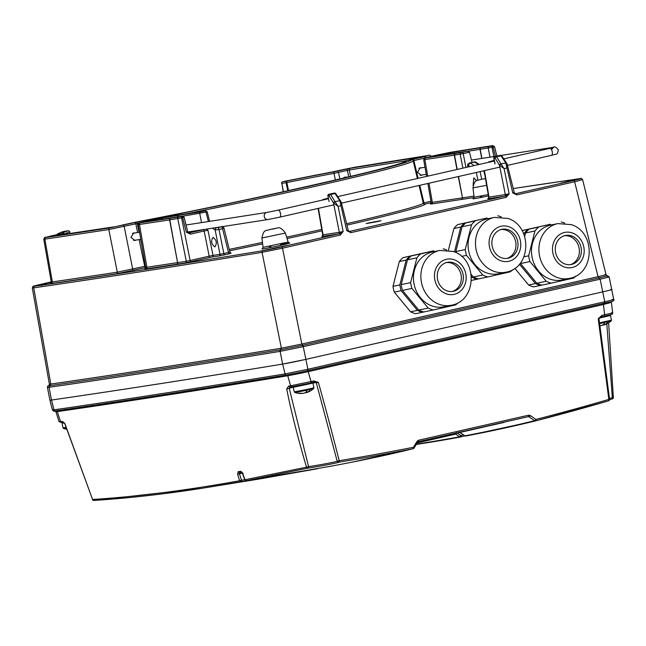 <?xml version="1.0" encoding="UTF-8"?>
<svg xmlns="http://www.w3.org/2000/svg" width="646" height="646" viewBox="0 0 646 646"><rect width="100%" height="100%" fill="white"/><g stroke="black" fill="none" stroke-linecap="round" stroke-linejoin="round"><path stroke-width="0.97" d="M610.422 289.561C613.886 289.117 611.374 289.884 602.896 291.839L306.043 359.337L602.896 291.839A18.112 0.525 -11.9 0 0 612.037 289.44L612.037 289.424M52.415 409.96L49.895 400.157A18.04 0.525 168.1 0 1 49.895 400.149L47.441 387.422L49.048 387.301L51.518 400.035A18.04 0.525 168.1 0 1 49.895 400.157A18.048 0.525 -11.9 0 0 51.518 400.035L53.998 409.847A1.437 1.308 81.8 0 0 55.467 410.921C54.304 411.526 53.287 411.211 52.415 409.96A17.604 0.509 -11.9 0 0 53.998 409.847A3351.246 97.554 -11.9 0 0 285.08 373.897L282.633 364.086A18.112 0.525 -11.9 0 0 306.043 359.337L282.633 364.086A3350.269 97.522 168.1 0 1 51.518 400.035A3350.269 97.522 -11.9 0 0 282.617 364.094L280.122 351.359L303.257 346.66L307.916 369.262L307.617 370.683L308.465 370.489A1.147 0.549 -102.8 0 0 308.231 371.636L307.439 371.813L307.617 370.683L300.737 372.201L300.947 373.226L307.439 371.821M286.372 180.953A1.437 1.219 -99.2 0 1 286.444 180.937L285.685 181.058A1.437 1.437 0 0 0 285.605 181.082L287.914 180.662A180.985 5.265 168.1 0 1 332.343 171.957A1.437 0.799 -100.8 0 1 332.367 171.949L335.234 171.351A1.437 0.686 77.2 0 1 335.258 171.351L332.343 171.957M262.946 250.696A1.437 1.211 80.7 0 0 262.058 252.336L282.52 248.185A1.437 0.686 -102.8 0 0 281.551 246.917A14.373 0.42 168.1 0 1 262.946 250.696A3343.567 97.328 168.1 0 1 34.714 286.194A14.317 0.42 168.1 0 1 38.219 284.959L51.244 281.874L38.179 284.967A1.437 0.937 -103.3 0 0 38.146 284.975M139.116 239.585L144.72 266.338A1.437 0.686 77.2 0 0 145.689 267.606A184.998 5.386 -11.9 0 0 145.705 267.597A1.437 0.783 -100.8 0 1 145.689 267.606L116.361 273.823A1.437 1.276 81.3 0 0 117.314 272.176L108.811 229.54A1.437 1.276 -98.7 0 1 109.763 227.893A3337.236 97.142 168.1 0 1 45.834 237.478L49.952 236.218A1.437 0.686 -102.8 0 0 49.936 236.226C42.16 238.584 45.866 236.089 43.767 239.206M515.387 193.703L515.871 193.647A1.437 0.686 77.2 0 1 516.84 194.906L512.771 192.96L515.871 193.647L573.672 180.5A1.437 0.686 77.2 0 1 574.641 181.76L582.619 179.653C581.707 178.393 580.738 178.062 579.712 178.676A1.437 1.308 -98.2 0 1 579.809 178.667M488.578 198.492L488.085 198.742A1.437 1.26 -98.8 0 0 489.03 197.095L487.835 198.693L488.578 198.492M349.405 231.438L504.389 196.206A1.437 1.26 81.2 0 0 505.325 194.559L509.145 193.784L505.333 196.037A1.437 0.686 77.2 0 1 506.303 197.296L509.145 193.784L504.114 168.622L500.997 163.922L505.794 162.929L512.771 192.96L514.224 192.589L515.314 193.719M322.596 236.226L322.104 236.476A1.437 1.26 -98.8 0 0 323.048 234.829L321.853 236.428L322.596 236.234M281.551 246.917L338.407 233.941A1.437 1.26 81.2 0 0 339.344 232.294L343.163 231.526L339.352 233.779A1.437 0.686 77.2 0 1 340.321 235.039L343.163 231.526L338.133 206.357L335.016 201.665L339.812 200.664L346.789 230.703L350.859 232.641A1.437 0.686 77.2 0 0 349.89 231.381L346.789 230.703L347.887 230.356L349.333 231.454M427.838 183.48L431.157 202.473L432.327 202.359A1.437 1.292 -98.5 0 1 431.358 204.015L430.502 203.918M219.067 255.953L224.792 254.799A1.437 0.686 -102.8 0 1 223.823 253.539L220.003 254.306A1.437 1.26 81.2 0 1 219.067 255.953L212.058 257.043A1.437 1.26 81.2 0 0 212.994 255.396L209.175 256.171A1.437 0.686 -102.8 0 0 210.144 257.431L185.362 262.922A1.437 1.26 81.2 0 0 186.298 261.275L190.118 260.5A1.437 0.686 -102.8 0 0 191.087 261.767M231.026 253.232L229.944 252.11L228.49 252.473A1.437 0.686 77.2 0 0 229.459 253.741L231.106 253.216M146.707 268.365L144.954 268.865L145.689 267.379L146.917 267.258A1.437 1.284 -98.6 0 1 145.948 268.914L145.027 268.825M32.639 287.777L33.729 287.85L50.808 384.063L49.395 384.176L32.3 287.93M34.714 286.194A1.437 1.308 81.8 0 0 33.729 287.85A3345.004 97.368 168.1 0 0 262.058 252.336L281.381 348.202L301.835 344.043L598.034 276.698C605.439 275.01 607.628 274.348 604.583 274.712M280.857 349.752L279.92 351.392A3350.043 96.512 168.1 0 1 49.177 387.285L49.992 385.67A3348.799 96.48 -11.9 0 0 280.647 349.793L302.708 345.311L301.835 344.043L282.52 248.185L340.321 235.039M302.376 345.384L303.257 346.66A124.743 109.505 79.1 0 1 303.588 346.587A1.437 0.686 77.2 0 0 302.708 345.311L599.238 277.885C606.941 276.117 609.235 275.422 606.134 275.794M612.109 299.542C615.485 299.114 613.038 299.857 604.777 301.763L600.118 279.161C608.492 277.255 610.963 276.504 607.523 276.916M136.128 240.054L135.03 240.506L130.968 237.462L133.746 232.875L134.949 232.972M139.1 232.318L137.259 223.492L135.813 223.799A1.437 0.686 -102.8 0 0 134.844 222.539L109.763 227.893M137.638 232.552L135.813 223.799L108.811 229.54A3338.673 97.191 168.1 0 1 44.849 239.125L44.299 238.98M145.479 266.184L117.314 272.176A3339.804 97.223 -11.9 0 1 52.35 281.914L44.849 239.125A1.437 1.3 -98.3 0 1 45.834 237.478M141.878 245.553L140.578 239.359M187.558 213.592A182.422 5.313 168.1 0 0 321.119 184.982A182.422 5.313 168.1 0 0 413.174 160.814L412.955 160.305A1.437 1.437 146.7 0 0 411.454 159.691A180.985 5.265 168.1 0 1 320.15 183.722A180.985 5.265 168.1 0 1 137.735 221.925A1.437 0.791 79.2 0 0 137.259 223.492A182.422 5.313 168.1 0 0 138.68 223.225M287.769 190.788L286.105 182.689A1.437 1.219 -99.2 0 1 287.01 181.017L282.77 181.704L285.637 181.074M55.855 234.878A1.437 0.686 -102.8 0 1 55.871 234.869L49.952 236.218L55.879 234.869A1.437 0.686 -102.8 0 0 55.879 234.869L57.058 234.587A1.437 1.437 -46.7 0 1 57.349 234.482A180.985 5.265 168.1 0 1 62.912 231.825L64.479 231.341A1.437 0.88 -103.2 0 0 64.414 231.357M345.101 177.747L345.045 177.069L342.76 178.296M423.235 203.038L423.954 202.852A1.437 0.686 -102.8 0 0 424.923 204.112A184.998 5.386 -11.9 0 1 346.95 225.131M422.597 174.913L421.499 175.365L417.437 172.321L420.215 167.734L421.418 167.831M411.454 159.691L412.907 159.312A1.437 0.686 77.2 0 1 413.876 160.571L412.955 160.313M282.77 181.704A1.437 1.219 80.8 0 0 281.874 183.375L283.231 191.789M50.614 283.457L51.373 283.57A1.437 1.3 -98.3 0 0 52.35 281.914L51.268 282.011L50.541 283.497L52.132 283.037M61.919 233.933L61.838 233.472M49.863 385.686L48.725 385.63M62.25 232.035L62.727 231.809M64.673 234.296A1.437 1.429 105.1 0 0 63.066 233.464A175.429 5.103 -11.9 0 1 67.983 230.824L64.479 231.341A1.437 1.292 -98.4 0 1 64.648 231.316M303.588 346.587L599.787 279.242A125.235 109.941 79.1 0 1 600.118 279.161L599.238 277.885M514.216 192.556L507.28 164.585L506.593 168.057L504.114 168.622L499.463 165.206L501.046 164.003M506.666 163.567L505.794 162.929M348.234 230.291L341.298 202.319L340.612 205.799L338.133 206.357L333.481 202.941L335.064 201.746M340.684 201.302L339.812 200.664M333.498 193.243A1.437 1.26 81.2 0 0 333.352 193.267L334.386 193.106A1.437 1.26 -98.8 0 1 334.458 193.089A1.437 1.437 0 0 1 335.872 193.711A1.437 0.751 146.1 0 0 335.024 193.542A1.437 0.686 -102.8 0 0 334.386 193.106L333.352 193.267A1.437 0.686 -102.8 0 0 333.328 193.267A1.437 0.686 -102.8 0 0 333.304 193.275M324.946 199.735L323.347 199.348A1.437 1.179 40.3 0 0 322.782 199.679L322.443 200.082M318.446 208.351L323.048 234.829L339.344 232.294L333.481 202.941L329.048 195.754A1.437 1.26 -98.8 0 1 329.993 194.107A1.437 0.686 77.2 0 1 330.631 194.543A1.437 0.775 148.4 0 0 329.048 195.754L328.015 195.916L329.072 201.56M499.479 155.5A1.437 1.26 81.2 0 0 499.334 155.524L500.367 155.363A1.437 1.26 -98.8 0 1 500.44 155.355A1.437 1.437 0 0 1 501.853 155.969A1.437 0.751 146.1 0 0 501.005 155.799A1.437 0.686 -102.8 0 0 500.367 155.363L499.334 155.524A1.437 0.686 -102.8 0 0 499.31 155.533A1.437 0.686 -102.8 0 0 499.285 155.541M490.928 162.001L489.329 161.605A1.437 1.179 40.3 0 0 488.764 161.944L488.424 162.34M484.427 170.617L489.03 197.095L505.325 194.559L499.463 165.206L495.03 158.012A1.437 1.26 -98.8 0 1 495.975 156.364A1.437 0.686 77.2 0 1 496.613 156.8A1.437 0.775 148.4 0 0 495.03 158.012L493.996 158.173L495.054 163.818M475.23 162.76L474.77 162.106L469.424 163.01L467.72 164.415L467.777 166.046A1.437 0.686 78.9 0 1 467.841 165.126A1.437 0.969 -161 0 1 467.728 164.407A1.437 0.969 -161 0 1 467.728 164.399M479.275 164.423L475.141 161.734L469.424 163.01M476.7 180.67L473.825 177.876L473.098 185.394M465.96 167.451L463.206 153.643L454.291 155.169A1.437 1.292 -98.5 0 1 455.26 153.522L425.819 157.923L429.865 156.671A1.437 0.686 -102.8 0 0 429.84 156.679C422.064 159.037 425.771 156.542 423.671 159.659L424.85 159.57A1.437 1.292 -98.5 0 1 425.819 157.923M472.04 162.412L469.505 152.214L467.308 151.229L446.055 154.539A1.437 1.26 81.2 0 1 446.128 154.523L467.429 151.212L461.091 152.618A1.437 1.26 81.2 0 0 460.146 154.265L462.924 168.138M474.18 165.578L470.506 163.075L467.841 165.126L469.933 166.547M494.206 146.699L493.108 147.046L495.409 156.316M493.867 156.558L492.018 147.288L480.196 149.307L481.9 158.423M448.292 154.402L449.212 152.755L448.381 152.908L447.88 154.483M448.381 152.908L441.993 154.119A1.437 0.816 79.3 0 0 441.444 155.226M439.845 155.46A1.437 0.686 -102.8 0 0 439.046 154.733L433.216 156.057A1.437 0.686 77.2 0 1 433.765 156.372M432.658 156.534A1.437 1.437 114.7 0 0 431.77 156.445L432.126 156.607M446.055 154.539L432.562 156.558M45.608 284.781L44.404 283.546L40.674 284.426C35.352 285.71 34.06 286.162 36.79 285.798L46.512 283.82A1.437 0.444 77.6 0 1 46.512 283.82A1.437 0.444 77.6 0 1 46.528 283.82L43.637 284.498A1.437 1.227 75.4 0 1 43.702 284.482M51.292 282.27L49.023 282.625A1.437 1.429 93.4 0 0 47.998 283.489M43.581 284.515A1.437 1.227 75.4 0 1 43.629 284.498L38.744 285.516M38.889 285.492L36.943 285.774M575.368 180.048L576.256 179.273L571.298 180.315L563.159 182.697A1.437 1.429 60.9 0 1 563.514 182.665M576.256 179.273L577.912 179.039C580.673 178.684 578.695 179.289 571.968 180.84L567.317 181.897A1.437 0.686 77.2 0 1 567.317 181.897L563.159 182.697M572.421 180.735A1.437 1.227 -104.6 0 0 571.298 180.315M287.793 245.44L286.606 245.722A1.437 0.686 -102.8 0 0 286.606 245.722A1.437 0.686 -102.8 0 0 286.582 245.73M286.299 245.795A1.437 0.662 -101 0 1 286.541 245.585L261.355 250.882M178.716 216.991L170.73 218.235A1.437 1.26 81.2 0 0 169.793 219.882L181.599 217.872A1.437 0.686 -102.8 0 0 180.63 216.612L178.716 216.991A1.437 1.26 81.2 0 0 177.779 218.639L186.298 261.275L177.763 262.599A1.437 1.26 -98.8 0 1 176.826 264.246L176.624 264.279A1.437 1.284 81.4 0 0 177.585 262.631L169.793 219.882L139.439 224.469A1.437 1.284 -98.6 0 1 140.4 222.822L144.397 221.578A1.437 0.686 -102.8 0 0 144.373 221.586L164.988 217.226L205.089 210.854A1.437 0.686 77.2 0 1 206.058 212.114L206.938 211.84M145.689 267.379L138.204 224.566L139.439 224.469L146.917 267.258L177.585 262.631L169.615 219.915A1.437 1.284 -98.6 0 1 170.576 218.259L140.4 222.822M221.691 226.463L221.538 226.794A2.301 1.098 77.2 0 1 222.587 228.676L223.613 228.07M212.469 228.167L215.15 229.992L219.018 229.492A2.301 1.098 77.2 0 0 217.968 227.61L221.538 226.794M206.203 229.096L207.964 230.242L204.152 231.01A1.437 0.686 -102.8 0 0 203.183 229.75L205.299 229.29M214.86 246.909C217.242 243.284 216.644 240.094 213.075 237.357C210.693 240.982 211.282 244.164 214.86 246.909L214.932 246.893M190.368 234.143A1.437 0.686 -102.8 0 0 189.399 232.883L186.306 232.197L190.368 234.143L204.152 231.01L209.175 256.171L190.118 260.5L181.599 217.872L183.787 217.274M146.109 221.683A1.437 1.284 81.4 0 0 145.948 221.707L145.35 221.57L146.795 221.182A1.437 0.686 77.2 0 1 147.345 221.497M146.238 221.667A1.437 1.437 120.4 0 0 145.35 221.57M153.417 220.577A1.437 0.686 -102.8 0 0 152.626 219.858L155.589 219.236A1.437 0.824 79.3 0 0 155.032 220.334M161.419 219.374A1.437 0.824 -100.7 0 1 161.96 218.033L162.76 217.888L161.855 219.527M201.56 222.604L199.751 213.551L200.018 212.009L205.089 210.854M188.923 232.94L203.183 229.75M182.374 216.168A1.437 1.26 81.2 0 0 182.269 216.184L181.72 216.362A1.437 0.686 77.2 0 1 182.689 217.621L186.306 232.197L187.76 231.833L188.842 232.956M202.586 229.71L187.849 232.092M417.518 442.163L418.14 441.702L417.518 442.163A1.437 0.452 -148.7 0 0 417.671 442.082A1.437 0.452 -148.7 0 0 417.13 441.258L413.48 447.258A2931.701 2569.586 -95.8 0 1 339.231 460.695L337.155 461.123L316.33 382.868L337.155 461.115L338.803 462.181A1.437 0.694 -99.3 0 0 339.231 460.695C332.819 435.784 327.643 415.483 318.397 382.408L313.778 380.922A1.437 0.686 -102.8 0 1 313.407 382.392L310.629 383.021M608.847 399.398L598.204 318.793L601.862 315.418A1.437 0.686 77.2 0 1 601.491 316.887L598.947 318.696L609.582 399.26L608.847 399.398A2932.024 2569.869 -95.8 0 1 535.897 419.424A1.437 0.686 75.6 0 1 535.574 420.885A2933.462 2571.128 84.2 0 0 608.548 400.843A1.437 0.686 -106.3 0 0 608.564 400.843A1.437 0.686 -106.3 0 0 608.847 399.398M64.858 423.526L62.153 421.345L60.49 421.588L57.308 411.615C124.008 401.957 200.833 390.006 287.785 375.754A1796.235 1574.367 84.2 0 0 290.563 385.791L288.649 386.106L290.03 387.132L310.589 383.03A1.437 0.686 77.2 0 1 310.589 383.03L291.935 386.817M286.711 388.924C290.861 410.178 297.451 436.26 306.495 467.171L244.818 479.776A1.437 1.437 0 0 0 246.384 480.697L332.141 466L246.392 480.697L307.867 468.132A1.437 0.937 -98.4 0 0 308.554 466.606L306.495 467.171L307.867 468.132C319.269 466.501 340.62 462.342 338.803 462.181L338.044 462.116A1.437 1.437 0 0 1 337.155 461.123C338.795 461.357 319.237 465.16 308.554 466.606L289.255 388.303L286.711 388.924L288.649 386.106M293.276 387.212A14.406 0.42 -11.9 0 0 289.949 388.076A14.406 0.42 -11.9 0 0 289.255 388.303L290.094 387.115L291.879 386.825M316.403 382.803L318.397 382.408M246.392 480.697L246.392 480.697A1.437 1.244 -100.5 0 1 245.012 479.744A1796.461 1576.991 -105.1 0 1 242.694 473.437L240.619 471.314L238.124 471.709L237.623 474.245A1798.125 1572.953 87.3 0 0 239.626 480.737C186.944 490.338 137.921 496.588 92.572 499.479L64.721 423.526L63.607 422.355L61.943 422.597L59.077 421.709L55.879 411.704L57.308 411.615L56.073 410.808M64.826 423.445L92.572 499.479A1.437 1.3 -93.7 0 0 93.872 500.44C127.787 498.284 163.745 494.238 201.762 488.328L93.985 500.432A1.437 1.3 -93.7 0 1 93.88 500.44A1.437 1.437 0 0 1 92.443 499.503M338.803 462.181A2933.131 2570.838 84.2 0 0 413.085 448.736A5941.835 2844.314 77.2 0 1 352.191 462.14A5941.835 2844.314 77.2 0 1 350.14 462.544L332.044 466.016M504.017 422.427L417.687 442.05L414.021 448.074A1.437 0.452 31.3 0 0 413.48 447.258L413.085 448.736A1.437 1.26 -103.7 0 0 413.141 448.728L413.141 448.728A1.437 1.437 0 0 0 414.021 448.074A1.437 0.452 31.3 0 1 413.868 448.163A1.437 1.26 -103.7 0 1 413.141 448.728L352.191 462.14M476.958 428.581L504.033 422.419M530.293 415.531A1.437 0.549 124.8 0 1 529.001 416.815L534.613 420.707A1.437 0.549 -55.2 0 0 535.897 419.424L530.293 415.531L528.654 415.192L418.503 440.241L417.13 441.258M535.381 420.934A5946.478 2846.526 -102.8 0 1 465.863 435.993A1.437 1.26 -100.7 0 1 464.91 435.816L459.282 432.069M464.91 435.816A5946.091 2846.341 -102.8 0 0 534.613 420.707L534.613 420.707A1.437 1.26 -103.7 0 0 535.55 420.893L465.798 436.01A1.437 1.26 -100.7 0 1 465.79 436.01A1.437 1.437 0 0 1 464.732 435.792A1.437 0.484 -56.3 0 0 464.91 435.816M609.582 399.26A1.437 1.437 0 0 1 608.564 400.843L535.574 420.885A1.437 1.26 -103.7 0 1 535.55 420.893A1.437 1.437 0 0 0 535.574 420.885A1.437 0.686 75.6 0 1 535.566 420.893M611.253 312.874C614.33 312.486 612.133 313.124 604.664 314.78A1780.481 1560.566 -95.8 0 0 603.412 304.524L611.084 302.368M612.674 312.753L612.683 312.769C612.852 314.877 611.584 314.222 604.293 316.249A1.437 0.686 -102.8 0 0 604.664 314.78L601.862 315.418M292 386.809L290.563 385.791L310.976 381.56A1780.481 1560.558 -95.8 0 1 308.231 371.636L603.412 304.524A1.147 0.549 77.2 0 1 603.639 303.37L609.638 301.965L608.92 303.2M286.63 374.938L287.785 375.754L300.947 373.226M61.943 422.597L59.367 421.563M62.153 421.345L63.696 422.339M316.362 468.939L201.762 488.328M244.802 479.728L241.475 480.236A1.437 0.694 -98.9 0 1 241.006 481.69L239.626 480.737L241.475 480.236A1796.696 1571.702 -92.7 0 1 239.472 473.76L237.615 474.253M242.347 473.106L239.472 473.76L239.561 472.662M239.513 472.67L241.782 472.307L239.577 472.654L238.124 471.709M240.619 471.314L242.08 472.258M241.951 472.283L244.818 479.776M242.694 473.437L243.187 473.163M613.216 397.427L609.461 398.404M606.804 323.872L612.335 397.532A1.437 0.404 -106.3 0 1 612.319 398.905A1.437 1.437 0 0 0 613.353 397.435L608.621 322.855M463.4 434.903L460.856 435.574L459.548 436.817A5904.416 2826.379 -102.8 0 1 416.452 444.085M457.029 432.877L455.729 434.128L459.548 436.817A1.437 1.26 -100.5 0 0 460.42 437.019A1.437 1.437 0 0 0 460.525 436.995L464.845 435.864L460.525 436.995A1.437 0.686 -104.6 0 0 460.525 436.995A1.437 0.686 -104.6 0 0 460.856 435.574L457.279 433.054M460.501 437.003A1.437 1.26 -100.5 0 1 460.42 437.019L416.234 444.448A5904.803 2826.565 -102.8 0 0 459.443 437.197M456.278 432.667L455.826 434.088M417.179 442.89L455.729 434.128A1.437 0.686 -102.8 0 0 455.769 434.112A1.437 0.686 -102.8 0 0 456.165 433.305M605.06 321.684L605.011 322.443A18.968 9.084 77.2 0 1 601.499 325.552A19 16.675 -98.8 0 1 599.779 325.681M603.865 324.058L604.058 324.97A18.968 9.084 -102.8 0 0 604.26 324.906A18.968 9.084 -102.8 0 0 607.571 321.861L607.62 321.102L607.442 321.627L604.89 322.209M599.44 322.879L607.603 321.022L607.442 321.627L605.092 322.16M600.538 325.649L600.546 325.697A19 16.675 81.2 0 1 599.787 325.778M602.557 325.108A18.968 9.084 -102.8 0 0 603.106 325.116A19 16.675 81.2 0 0 604.018 324.785M306.333 391.702L306.519 392.623A18.968 9.084 -102.8 0 0 306.721 392.558A18.968 9.084 -102.8 0 0 310.032 389.514L310.064 388.674L308.748 388.973L307.504 389.255L307.472 390.095A18.968 9.084 77.2 0 1 303.967 393.204A19 16.675 -98.8 0 1 299.486 393.115A17.894 8.568 -102.8 0 1 298.533 393.269A19 16.675 81.2 0 0 301.698 393.462A19 16.675 81.2 0 0 303.014 393.349L302.998 393.301M310.08 388.755L309.902 389.28L310.08 388.755L313.932 387.713L313.657 388.537L310.032 389.514M305.025 392.76A18.968 9.084 -102.8 0 0 305.566 392.768A19 16.675 81.2 0 0 306.487 392.437M454.493 251.924A31.597 27.738 -102 0 1 454.485 251.859L460.776 227.053A31.597 27.738 -102 0 1 464.522 223.161L487.06 218.033A31.597 27.738 -102 0 1 487.1 218.049M478.371 278.919L477.071 279.217A31.597 27.738 -102 0 1 472.024 277.32L471.435 276.609M460.776 227.053L453.912 228.506L448.421 250.18M453.912 228.506A31.597 27.738 78 0 1 457.659 224.614L464.522 223.161M457.659 224.614L487.06 218.033M471.483 277.441L472.024 277.32M477.071 279.217L471.467 280.404M471.192 274.405L473.373 277.037L482.788 275.043L466.541 255.356A31.597 27.738 -102 0 1 465.249 249.574L471.532 224.768A31.597 27.738 -102 0 1 475.278 220.875L465.863 222.878A31.597 27.738 78 0 0 462.116 226.762L455.834 251.569A31.597 27.738 78 0 0 455.987 252.618M473.373 277.037A31.597 27.738 78 0 0 475.86 278.119A31.597 27.738 78 0 0 478.411 278.927L487.827 276.932A31.597 27.738 -102 0 1 485.275 276.117A31.597 27.738 -102 0 1 482.788 275.043M497.816 215.756A31.597 27.738 -102 0 1 500.367 216.571A31.597 27.738 -102 0 1 501.296 216.935M512.504 269.778A31.597 27.738 -102 0 1 510.364 271.813L487.827 276.932M494.408 217.379L487.011 218.946A28.004 24.588 78 0 0 468.084 244.358A28.004 24.588 78 0 0 486.131 272.733A28.004 24.588 78 0 0 498.631 273.734L506.028 272.168A28.004 24.588 -102 0 1 493.528 271.167A28.004 24.588 -102 0 1 475.48 242.791A28.004 24.588 -102 0 1 494.408 217.379L508.039 218.445C532.498 226.165 531.513 267.928 506.028 272.168M466.541 255.356L461.575 256.414M455.834 251.569L465.249 249.574M471.532 224.768L462.116 226.762M465.863 222.878L475.278 220.875M501.393 257.714A14.793 12.985 78 0 0 507.998 258.247A14.793 12.985 78 0 0 517.995 244.826A14.793 12.985 78 0 0 508.459 229.839A14.793 12.985 78 0 0 501.861 229.306A14.793 12.985 78 0 0 491.864 242.726A14.793 12.985 78 0 0 501.393 257.714M500.86 229.564A14.793 12.985 -102 0 1 506.448 230.267A14.793 12.985 -102 0 1 515.976 244.664A14.793 12.985 -102 0 1 506.981 258.416M423.752 311.961L422.444 312.26A31.597 27.738 -102 0 1 417.405 310.371L401.158 290.684A31.597 27.738 -102 0 1 399.866 284.902L406.148 260.096A31.597 27.738 -102 0 1 409.895 256.204L432.432 251.084A31.597 27.738 -102 0 1 432.473 251.092M406.148 260.096L399.293 261.549L393.002 286.356A31.597 27.738 78 0 0 394.294 292.137L410.549 311.824A31.597 27.738 78 0 0 415.588 313.714L422.444 312.26M399.293 261.549A31.597 27.738 78 0 1 403.039 257.657L409.895 256.204M403.039 257.657L432.432 251.084M393.002 286.356L399.866 284.902M401.158 290.684L394.294 292.137M410.549 311.824L417.405 310.371M433.781 250.793L411.244 255.921A31.597 27.738 78 0 0 407.497 259.805L401.206 284.62A31.597 27.738 78 0 0 402.498 290.401L418.753 310.08A31.597 27.738 78 0 0 421.24 311.162A31.597 27.738 78 0 0 423.792 311.978L433.208 309.975A31.597 27.738 -102 0 1 430.656 309.159A31.597 27.738 -102 0 1 428.169 308.085L411.922 288.399A31.597 27.738 -102 0 1 410.622 282.617L416.912 257.811A31.597 27.738 -102 0 1 420.659 253.918L433.781 250.793M443.196 248.799A31.597 27.738 -102 0 1 445.748 249.614A31.597 27.738 -102 0 1 446.677 249.978M457.885 302.829A31.597 27.738 -102 0 1 455.745 304.855L433.208 309.975M418.753 310.08L428.169 308.085M439.789 250.422L432.392 251.997A28.004 24.588 78 0 0 413.464 277.4A28.004 24.588 78 0 0 431.512 305.776A28.004 24.588 78 0 0 444.012 306.785L451.409 305.211A28.004 24.588 -102 0 1 438.909 304.209A28.004 24.588 -102 0 1 420.861 275.834A28.004 24.588 -102 0 1 439.789 250.422L453.419 251.488C477.878 259.207 476.893 300.971 451.409 305.211M411.922 288.399L402.498 290.401M401.206 284.62L410.622 282.617M416.912 257.811L407.497 259.805M411.244 255.921L420.659 253.918M446.774 290.765A14.793 12.985 78 0 0 453.379 291.289A14.793 12.985 78 0 0 463.376 277.869A14.793 12.985 78 0 0 453.839 262.882A14.793 12.985 78 0 0 447.234 262.349A14.793 12.985 78 0 0 437.237 275.769A14.793 12.985 78 0 0 446.774 290.765M446.241 262.607A14.793 12.985 -102 0 1 451.82 263.31A14.793 12.985 -102 0 1 461.357 277.715A14.793 12.985 -102 0 1 452.353 291.459M523.914 234.32L524.181 233.254A31.597 27.738 -102 0 1 527.927 229.37L550.465 224.243A31.597 27.738 -102 0 1 550.505 224.251M541.776 285.128L540.476 285.419A31.597 27.738 -102 0 1 535.437 283.529L519.457 264.174M524.181 233.254L523.518 233.4M522.105 230.606L527.927 229.37M514.838 268.34L528.573 284.983A31.597 27.738 78 0 0 533.62 286.881L540.476 285.419M522.097 230.59L550.465 224.243M528.573 284.983L535.437 283.529M520.377 263.043A31.597 27.738 78 0 0 520.531 263.56L536.786 283.247L546.201 281.252L529.946 261.565A31.597 27.738 -102 0 1 528.654 255.784L534.945 230.977A31.597 27.738 -102 0 1 538.691 227.085L529.276 229.08A31.597 27.738 78 0 0 525.529 232.972L524.665 236.379M536.786 283.247A31.597 27.738 78 0 0 539.265 284.321A31.597 27.738 78 0 0 541.824 285.136L551.24 283.142A31.597 27.738 -102 0 1 548.688 282.326A31.597 27.738 -102 0 1 546.201 281.252M561.229 221.958A31.597 27.738 -102 0 1 563.78 222.773A31.597 27.738 -102 0 1 564.701 223.145M575.909 275.987A31.597 27.738 -102 0 1 573.777 278.014L551.24 283.142M557.821 223.589L550.424 225.155A28.004 24.588 78 0 0 531.488 250.567A28.004 24.588 78 0 0 549.544 278.943A28.004 24.588 78 0 0 562.044 279.944L569.441 278.378A28.004 24.588 -102 0 1 556.941 277.376A28.004 24.588 -102 0 1 538.893 248.993A28.004 24.588 -102 0 1 557.821 223.589L571.452 224.655C595.911 232.374 594.926 274.138 569.441 278.378M529.946 261.565L520.531 263.56M523.987 256.777L528.654 255.784M534.945 230.977L525.529 232.972M529.276 229.08L538.691 227.085M564.806 263.923A14.793 12.985 78 0 0 571.403 264.456A14.793 12.985 78 0 0 581.408 251.036A14.793 12.985 78 0 0 571.872 236.04A14.793 12.985 78 0 0 565.266 235.515A14.793 12.985 78 0 0 555.269 248.936A14.793 12.985 78 0 0 564.806 263.923M564.273 235.774A14.793 12.985 -102 0 1 569.853 236.468A14.793 12.985 -102 0 1 579.389 250.874A14.793 12.985 -102 0 1 570.386 264.618M288.52 190.618L286.872 182.543L281.874 183.375L283.441 191.741M332.367 171.949L286.444 180.937A1.437 1.219 -99.2 0 1 286.509 180.928M51.373 283.57A3341.241 97.263 -11.9 0 0 116.361 273.823M229.613 250.793A184.998 5.386 -11.9 0 0 262.639 243.833M287.066 238.56A184.998 5.386 -11.9 0 0 321.991 230.824M431.181 202.691L424.923 204.112A1.437 1.437 153.3 0 1 423.34 203.353L423.243 203.078A183.561 5.346 -11.9 0 1 346.603 223.726M513.231 188.567A3343.567 97.328 168.1 0 1 579.623 178.692A14.373 0.42 168.1 0 1 573.672 180.5M504.389 196.206L488.085 198.742M338.407 233.941L322.104 236.476M431.358 204.015L474.091 197.547M262.405 248.694A14.244 0.412 -11.9 0 0 267.081 248.145A14.244 0.412 -11.9 0 0 282.173 245.02A14.244 0.412 -11.9 0 0 282.609 244.923A14.244 0.412 -11.9 0 0 289.755 243.009A14.244 0.412 -11.9 0 0 280.574 244.584M270.989 246.602A14.244 0.412 -11.9 0 0 269.552 246.925M482.029 196.465A14.244 0.412 -11.9 0 0 480.592 196.788M473.445 198.564A14.244 0.412 -11.9 0 0 488.465 195.932M49.023 282.625L44.404 283.546M286.541 245.585L261.242 250.898M210.144 257.431L212.058 257.043M229.459 253.741L224.792 254.799M145.948 268.914L176.624 264.279M185.362 262.922L176.826 264.246M367.647 223.128L380.833 220.682L367.647 223.128A1.437 0.686 77.2 0 1 368.05 223.29M38.219 284.959A1.437 0.937 -103.3 0 0 38.179 284.967C29.546 287.567 34.488 285.048 32.3 287.946M516.84 194.906L574.641 181.76L598.034 276.698L598.907 277.966A1.437 0.686 -102.8 0 1 599.787 279.242M506.303 197.296L350.859 232.641M279.92 351.392A1.437 1.211 80.7 0 1 280.647 349.793L281.381 348.202A3347.564 97.449 -11.9 0 1 50.808 384.063L49.992 385.67A1.437 1.308 81.8 0 0 49.177 387.285M579.623 178.692A1.437 1.308 -98.2 0 1 579.712 178.676L513.223 188.567M69.631 231.914L69.986 233.505M51.648 236.218L114.334 226.811A1.437 1.276 -98.7 0 0 114.253 226.827A3331.406 96.973 -11.9 0 1 51.559 236.234L51.648 236.218A1.437 1.3 81.7 0 0 51.559 236.234L61.62 233.852A1.437 0.686 77.2 0 1 62.436 234.627M118.081 226.06A1.437 0.686 77.2 0 1 118.097 226.052L128.699 223.645L118.097 226.052M128.699 223.645L138.979 221.489A1.437 0.807 -100.8 0 0 138.947 221.497L128.715 223.637A1.437 0.686 -102.8 0 0 128.699 223.645A1.437 0.686 -102.8 0 0 128.675 223.653M138.947 221.497A175.429 5.103 -11.9 0 0 400.536 163.398A175.429 5.103 -11.9 0 0 405.971 160.789L422.726 156.687A3331.382 96.973 -11.9 0 0 350.132 168.34L334.523 171.747A175.429 5.103 -11.9 0 0 287.01 181.017A1.437 0.452 -101.4 0 0 286.872 182.543A173.992 5.063 -11.9 0 1 333.998 173.346L335.395 180.016M404.913 161.71A1.437 1.437 -51 0 1 405.971 160.789M133.657 270.335A1.437 0.686 -102.8 0 1 132.688 269.075L124.185 226.439A1.437 0.686 -102.8 0 0 123.216 225.179M137.735 221.925L134.844 222.539M63.066 233.464L61.62 233.852M55.895 234.869L57.349 234.482M412.907 159.312L424.527 156.671A1.437 0.686 77.2 0 1 425.456 157.753M335.234 171.351L341.177 170.003A1.437 0.686 77.2 0 1 341.177 170.003A1.437 0.686 77.2 0 1 341.201 169.995L354.25 167.346A3337.228 97.142 168.1 0 1 428.282 155.468L424.527 156.671M341.201 169.995L335.258 171.351M341.177 170.003L354.315 167.338L428.355 155.452A1.437 1.244 81 0 0 428.282 155.468M419.771 185.313L423.954 202.852L430.947 201.261M424.285 158.205L413.876 160.571L418.107 178.328M229.265 249.396A183.561 5.346 -11.9 0 0 262.462 242.395M286.646 237.171A183.561 5.346 -11.9 0 0 321.748 229.403M350.584 176.447L349.244 170.011A3329.944 96.932 -11.9 0 1 405.518 160.943M350.132 168.34A1.437 1.211 80.8 0 0 349.244 170.011L347.378 170.382L348.727 176.883M347.54 177.166L345.045 177.069M346.401 169.099A1.437 0.686 -102.8 0 1 347.378 170.382L338.496 172.409L339.885 178.974M337.519 171.117A1.437 0.686 -102.8 0 1 338.496 172.409L333.998 173.346A1.437 0.848 79.3 0 1 334.523 171.747M422.322 156.881A1.437 1.244 -99 0 1 422.726 156.687M61.418 232.318A1.437 1.292 -98.4 0 1 62.081 231.906M64.56 234.07A173.992 5.063 -11.9 0 1 69.639 231.938A1.437 1.389 71.7 0 0 67.983 230.824A1.437 1.292 -98.4 0 1 68.355 230.8M63.736 233.489L64.77 234.571M499.423 165.134A1.437 0.775 -31.6 0 1 500.997 163.922L496.613 156.8L501.005 155.799L505.737 162.849A1.437 0.751 -33.9 0 1 506.585 163.01A1.437 0.751 -33.9 0 1 506.617 163.058L501.853 155.969M333.441 202.876A1.437 0.775 -31.6 0 1 335.016 201.665L330.631 194.543L335.024 193.542L339.756 200.591A1.437 0.751 -33.9 0 1 340.603 200.753A1.437 0.751 -33.9 0 1 340.636 200.801M328.895 194.285A1.437 0.686 77.2 0 1 328.935 194.268L333.328 193.267A1.437 1.437 0 0 1 333.425 193.251L334.458 193.089A1.437 1.26 -98.8 0 1 335.557 193.517M327.837 195.932A1.437 1.437 0 0 1 328.935 194.268A1.437 0.686 77.2 0 1 328.951 194.268A1.437 1.26 81.2 0 0 328.015 195.916L328.572 195.778M494.876 156.542A1.437 0.686 77.2 0 1 494.917 156.534L499.31 155.533A1.437 1.437 0 0 1 499.406 155.516L500.44 155.355A1.437 1.26 -98.8 0 1 501.538 155.775M494.876 163.842L493.819 158.197A1.437 1.437 0 0 1 494.917 156.534A1.437 0.686 77.2 0 1 494.933 156.526A1.437 1.26 81.2 0 0 493.996 158.173L494.553 158.036M483.773 170.762L484.839 175.066M474.77 162.106L478.573 164.585M467.898 167.007L467.777 166.046M476.344 172.45L477.887 180.153M458.515 176.503L462.496 197.854L473.962 196.069M457.198 169.446L454.526 155.137A1.437 1.26 81.2 0 1 455.47 153.49L461.091 152.618M469.505 152.214L463.206 153.643A1.437 0.686 -102.8 0 0 462.237 152.383M461.551 199.501A1.437 1.26 -98.8 0 0 462.496 197.854L458.28 176.56M456.964 169.494L454.291 155.169L424.85 159.57L427.741 176.14M461.292 199.541A1.437 1.292 81.5 0 0 462.261 197.894L432.327 202.359L428.984 183.222M481.666 179.2L480.148 171.586M437.261 154.992A1.437 0.686 77.2 0 1 437.285 154.983A1.437 0.686 77.2 0 1 437.302 154.983L450.504 152.311A1.437 1.235 -99.1 0 1 450.65 152.286M450.504 152.311L484.54 146.876A1.437 1.235 -99.1 0 1 484.686 146.852L492.139 145.778A1.437 0.686 77.2 0 1 493.108 147.046L492.018 147.288A1.437 0.686 -102.8 0 0 491.049 146.028L489.135 146.416A1.437 1.26 81.2 0 0 488.198 148.063L490.015 157.156M481.714 158.448L480.01 149.339L468.245 151.212M480.931 147.692L481.141 147.659A1.437 1.26 81.2 0 0 480.196 149.307L480.01 149.331A1.437 1.235 -99.1 0 1 480.931 147.692L449.212 152.755M484.54 146.876L484.702 146.852A1.437 1.26 81.2 0 1 484.775 146.836L492.761 145.592A1.437 1.26 81.2 0 0 492.688 145.608M429.84 156.679L437.285 154.983L429.865 156.671M433.216 156.057L431.77 156.445M441.993 154.119L439.046 154.733M481.141 147.659L489.135 146.416M491.049 146.028L492.139 145.778M445.797 154.58A1.437 1.292 -98.5 0 1 445.877 154.564L433.022 156.703M484.855 146.828A1.437 1.26 81.2 0 0 484.775 146.836L437.285 154.983M262.333 248.734L263.059 247.329L288.132 242.048L289.36 243.041M288.132 242.048L285.395 233.053L261.929 237.994L263.059 247.329M270.02 229.475L274.607 228.757L270.02 229.475M473.373 198.605L474.099 197.2L488.239 194.599M486.624 185.337L472.969 187.865L474.099 197.2M485.469 178.667L480.947 179.362C476.918 181.155 474.891 178.417 472.969 187.865M41.893 285.661L40.674 284.426M50.008 283.021A1.437 0.993 -100.3 0 1 50.63 282.391M36.79 285.798L35.901 285.912M577.912 179.039L577.128 179.604M578.743 179.152L571.952 180.848A1.437 0.686 -102.8 0 0 571.952 180.848A1.437 0.686 -102.8 0 0 571.928 180.848M568.423 180.985A1.437 0.428 77.6 0 1 568.892 181.542M286.606 245.722L281.955 246.78A1.437 0.686 77.2 0 1 281.971 246.78M267.113 249.493A1.437 0.921 76.7 0 1 267.799 249.752M284.232 246.005A1.437 1.292 81.6 0 0 283.562 246.417M177.553 216.919A1.437 1.227 -99.1 0 1 178.474 215.36L200.018 212.009M178.474 215.36L162.76 217.888M161.96 218.033L155.589 219.236M146.795 221.182L152.626 219.858M182.269 216.184L145.641 221.74M180.63 216.612L181.72 216.362M209.587 221.352L207.213 211.791L205.493 210.733A1.437 1.26 81.2 0 0 205.42 210.749M205.493 210.733L165.053 217.209L151.818 219.89A1.437 0.686 77.2 0 1 151.818 219.89A1.437 0.686 77.2 0 1 151.842 219.89M217.968 227.61L217.088 227.449M222.587 228.676L219.018 229.492L223.823 253.539L228.49 252.473L222.587 228.676M217.153 227.497A2.301 1.817 -55.7 0 0 215.15 229.992L220.003 254.306L212.994 255.396L207.964 230.242M178.756 215.312A1.437 1.26 81.2 0 0 177.803 216.878M208.4 221.538L206.058 212.114L182.98 216.16M203.635 229.548L202.44 229.815M370.723 222.87A1.437 0.686 -102.8 0 0 370.174 222.555M374.946 221.594A1.437 1.26 81.2 0 0 374.123 222.289M380.97 220.746L376.917 221.691A1.437 0.686 77.2 0 1 376.941 221.683M316.33 382.868C316.362 382.303 315.385 382.141 313.415 382.392L310.605 383.03A1.437 0.686 77.2 0 0 310.976 381.56L313.778 380.922M313.391 382.392L311.017 382.351M316.088 382.545A14.406 0.42 -11.9 0 0 312.947 383.07M418.503 440.241A1.437 0.686 77.2 0 1 418.14 441.702L528.291 416.662A1.437 0.686 -102.8 0 0 528.654 415.192M601.466 316.895L604.268 316.257A1.437 0.686 -102.8 0 0 604.293 316.249L601.491 316.887M604.18 304.347L604.777 301.763L307.916 369.262L285.08 373.897A1.437 1.203 -99.3 0 0 286.469 374.987C199.315 389.272 122.312 401.247 55.467 410.921L55.467 410.921A1.437 1.308 81.8 0 0 55.556 410.896A3349.809 97.514 -11.9 0 0 286.541 374.971L300.737 372.201M308.465 370.489L603.639 303.37M62.032 422.581L63.518 422.371M286.541 374.971A1.437 1.203 -99.3 0 1 286.477 374.987L302.199 371.886M607.62 321.11L611.463 320.061L610.502 315.474L599.092 318.171M605.011 322.443L599.528 323.614M604.26 324.906A19.025 19.025 0 0 0 611.197 320.884L607.571 321.861M313.932 387.713L312.963 383.126L293.292 387.277L294.253 391.856L307.52 389.336M307.472 390.095L296.005 392.38L294.842 392.51L294.253 391.856M307.553 389.813L309.902 389.28M64.43 422.952L62.048 423.259L63.009 427.838L66.134 427.402M66.393 428.088L63.599 428.492L63.009 427.838M500.642 260.693A17.951 15.762 -102 0 1 489.66 238.043A17.951 15.762 -102 0 1 509.218 226.859A17.951 15.762 -102 0 1 520.2 249.509A17.951 15.762 -102 0 1 500.642 260.693M446.015 293.736A17.951 15.762 -102 0 1 435.033 271.086A17.951 15.762 -102 0 1 454.598 259.902A17.951 15.762 -102 0 1 465.58 282.552A17.951 15.762 -102 0 1 446.015 293.736M564.047 266.903A17.951 15.762 -102 0 1 553.065 244.253A17.951 15.762 -102 0 1 572.622 233.069A17.951 15.762 -102 0 1 583.604 255.719A17.951 15.762 -102 0 1 564.047 266.903M551.983 147.869A3.593 3.149 -98.8 0 1 553.283 147.312L501.159 155.42M553.283 147.312C554.599 146.206 556.311 147.11 558.402 150.017C556.771 155.751 557.773 153.288 551.337 155.403A3.593 1.72 -102.8 0 0 552.241 151.64A3.593 1.72 -102.8 0 0 549.738 148.402L503.791 158.851M328.362 198.734L278.022 210.184A3.593 1.72 77.2 0 1 280.517 213.414A3.593 1.72 77.2 0 1 279.613 217.185L333.861 204.847M279.613 217.185L267.912 219.543A3.593 3.149 -98.8 0 1 264.287 216.693A3.593 3.149 -98.8 0 1 266.806 212.445L278.022 210.184M607.087 275.68L606.021 274.615L582.611 179.62M609.146 276.795L613.7 299.421C614.782 300.487 613.014 301.44 608.387 302.28M61.313 232.35A1.437 1.437 0 0 1 62.064 231.906L64.447 231.349A1.437 1.437 0 0 1 64.56 231.325L68.064 230.808A1.437 1.437 0 0 1 69.679 231.914L70.026 233.505M138.979 221.489C241.887 202.246 406.164 164.843 405.22 161.524M413.174 160.814L417.389 178.498M419.052 185.483L423.243 203.078M428.355 155.452C429.219 154.822 430.196 155.129 431.294 156.397M422.823 156.752L411.017 159.449C402.466 162.065 407.238 159.182 404.856 162.469M285.605 181.074L282.754 181.712A1.437 1.437 0 0 0 281.656 183.375M51.268 282.011L43.758 239.181M62.759 231.866L56.509 234.724M48.862 385.581L49.395 384.176M47.441 387.382C47.368 386.235 47.925 385.614 49.104 385.5M609.13 276.746L606.982 275.689M507.28 164.585L506.642 163.091M335.872 193.711L341.298 202.319M318.098 208.432L322.693 234.837M328.233 198.056L322.782 199.679M484.08 170.697L488.675 197.095M494.214 160.313L488.764 161.944M426.602 176.398L423.671 159.659M431.157 202.473L430.43 203.958L432.117 203.474M496.895 156.082L494.553 146.634L492.761 145.592M467.591 165.974L467.72 167.048M285.395 233.053C282.294 228.716 279.613 227.037 277.368 228.022L269.907 229.492C265.877 231.284 263.859 228.547 261.929 237.994M571.952 180.848L563.449 182.681M563.635 182.648L561.196 182.931M281.955 246.78L261.097 250.923M151.818 219.89L144.373 221.586C136.306 223.976 140.069 221.643 138.212 224.574M223.992 228.143L222.918 226.649M229.928 252.069L223.984 228.095M184.134 217.242L182.342 216.176L146.666 221.901M187.752 231.793L184.134 217.218M376.917 221.691L366.161 223.581M417.671 442.082L418.123 441.711M611.94 301.294L611.399 302.393L612.674 312.769M55.879 411.704L54.95 410.929M201.697 488.336L257.924 479.235L317.461 468.738M464.732 435.792L459.766 432.489M612.319 398.905L609.574 399.712M611.197 320.884L611.463 320.061M610.502 315.474L610.018 314.868M309.918 389.272L307.359 389.853M312.963 383.126L312.583 382.577M293.454 386.558L293.292 387.277M294.842 392.51A19.025 19.025 0 0 0 301.698 393.462M306.721 392.558A19.025 19.025 0 0 0 313.657 388.537M62.202 422.565L62.048 423.259M63.599 428.492A19.025 19.025 0 0 0 66.813 429.259M420.094 175.308L426.239 174.347M418.899 168.226L425.003 167.274M471.451 160.046L496.806 156.098M551.482 149.622L553.509 147.466L549.738 148.402M494.343 160.999L337.81 196.586M551.337 155.403L507.473 165.376M499.842 167.112L341.492 203.119M266.806 212.445L186.064 225.01M267.912 219.543L187.816 232.011M140.788 239.327L133.625 240.441M139.552 232.253L132.422 233.359"/></g></svg>
